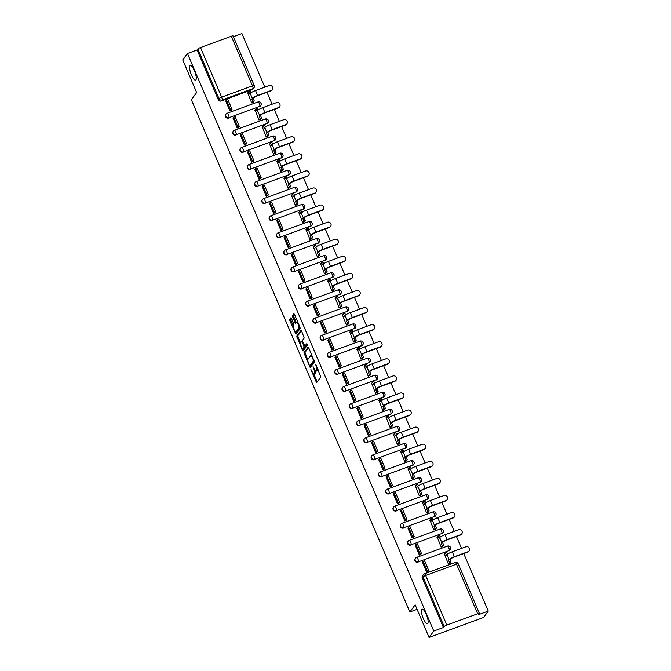 <?xml version="1.0" encoding="UTF-8"?>
<svg xmlns="http://www.w3.org/2000/svg" width="671" height="671" viewBox="0 0 671 671"><rect width="100%" height="100%" fill="white"/><g stroke="black" fill="none" stroke-linecap="round" stroke-linejoin="round"><path stroke-width="1.01" d="M310.916 369.528L316.586 382.722L320.83 376.993L315.731 364.185L316.041 366.106A3.8 1.065 -110.1 0 1 316.762 370.551L316.41 371.029A3.8 1.065 -110.1 0 1 316.251 371.155A3.8 1.065 -110.1 0 1 314.196 368.597L313.08 366.592L313.869 369.042A3.8 1.065 -110.1 0 1 314.59 373.487L314.238 373.965A3.8 1.065 -110.1 0 1 314.078 374.091A3.8 1.065 -110.1 0 1 312.032 371.533L310.916 369.528M195.924 79.874A7.742 2.172 -110.1 0 0 194.716 71.462A7.742 2.172 -110.1 0 0 190.27 65.599A7.742 2.172 -110.1 0 0 189.943 65.859A7.742 2.172 -110.1 0 0 191.143 74.28A7.742 2.172 -110.1 0 0 195.596 80.134A7.742 2.172 -110.1 0 0 195.924 79.874M427.779 623.46A7.742 2.172 -110.1 0 0 426.58 615.047A7.742 2.172 -110.1 0 0 422.134 609.193A7.742 2.172 -110.1 0 0 421.807 609.444A7.742 2.172 -110.1 0 0 423.007 617.865A7.742 2.172 -110.1 0 0 427.452 623.72A7.742 2.172 -110.1 0 0 427.779 623.46M259.492 106.764A2.416 2.281 36.4 0 0 260.507 106.01L260.767 105.657A2.416 2.281 -143.6 0 1 259.752 106.404L228.912 117.71A2.416 2.281 -143.6 0 1 226.035 114.078A2.416 2.281 -143.6 0 1 227.05 113.324A2.416 0.679 69.9 0 1 227.15 113.248A2.416 0.679 69.9 0 1 228.459 114.875A2.416 0.679 69.9 0 1 228.912 117.71L259.752 106.404A2.416 0.679 -110.1 0 0 259.291 103.577A2.416 0.679 69.9 0 0 257.991 101.95A2.416 0.679 69.9 0 0 257.882 102.026M266.781 123.841A2.416 2.281 36.4 0 0 267.788 123.087L268.048 122.734A2.416 2.281 -143.6 0 1 267.041 123.489L236.2 134.787A2.416 2.281 -143.6 0 1 233.323 131.164A2.416 2.281 -143.6 0 1 234.33 130.409A2.416 0.679 69.9 0 1 234.439 130.325A2.416 0.679 69.9 0 1 235.739 131.952A2.416 0.679 69.9 0 1 236.2 134.787L267.041 123.489A2.416 0.679 -110.1 0 0 266.58 120.654A2.416 0.679 69.9 0 0 265.271 119.027A2.416 0.679 69.9 0 0 265.171 119.111M274.062 140.927A2.416 2.281 36.4 0 0 275.076 140.172L275.336 139.82A2.416 2.281 -143.6 0 1 274.33 140.575L243.489 151.872A2.416 2.281 -143.6 0 1 240.612 148.249A2.416 2.281 -143.6 0 1 241.619 147.494A2.416 0.679 69.9 0 1 241.719 147.41A2.416 0.679 69.9 0 1 243.028 149.037A2.416 0.679 69.9 0 1 243.489 151.872L274.33 140.575A2.416 0.679 -110.1 0 0 273.869 137.74A2.416 0.679 69.9 0 0 272.56 136.112A2.416 0.679 69.9 0 0 272.46 136.196M281.35 158.012A2.416 2.281 36.4 0 0 282.365 157.257L282.625 156.905A2.416 2.281 -143.6 0 1 281.61 157.66L250.778 168.958A2.416 2.281 -143.6 0 1 247.893 165.326A2.416 2.281 -143.6 0 1 248.907 164.571A2.416 0.679 69.9 0 1 249.008 164.496A2.416 0.679 69.9 0 1 250.317 166.123A2.416 0.679 69.9 0 1 250.778 168.958L281.61 157.66A2.416 0.679 -110.1 0 0 281.157 154.825A2.416 0.679 69.9 0 0 279.849 153.198A2.416 0.679 69.9 0 0 279.748 153.273M288.639 175.089A2.416 2.281 36.4 0 0 289.646 174.343L289.914 173.982A2.416 2.281 -143.6 0 1 288.899 174.737L258.058 186.035A2.416 2.281 -143.6 0 1 255.181 182.411A2.416 2.281 -143.6 0 1 256.196 181.656A2.416 0.679 69.9 0 1 256.297 181.581A2.416 0.679 69.9 0 1 257.605 183.208A2.416 0.679 69.9 0 1 258.058 186.035L288.899 174.737A2.416 0.679 -110.1 0 0 288.438 171.902A2.416 0.679 69.9 0 0 287.138 170.275A2.416 0.679 69.9 0 0 287.029 170.359M295.928 192.174A2.416 2.281 36.4 0 0 296.934 191.42L297.194 191.067A2.416 2.281 -143.6 0 1 296.188 191.822L265.347 203.12A2.416 2.281 -143.6 0 1 262.47 199.497A2.416 2.281 -143.6 0 1 263.477 198.742A2.416 0.679 69.9 0 1 263.577 198.658A2.416 0.679 69.9 0 1 264.886 200.285A2.416 0.679 69.9 0 1 265.347 203.12L296.188 191.822A2.416 0.679 -110.1 0 0 295.726 188.987A2.416 0.679 69.9 0 0 294.418 187.36A2.416 0.679 69.9 0 0 294.317 187.444M303.208 209.26A2.416 2.281 36.4 0 0 304.223 208.505L304.483 208.153A2.416 2.281 -143.6 0 1 303.477 208.907L272.636 220.205A2.416 2.281 -143.6 0 1 269.75 216.574A2.416 2.281 -143.6 0 1 270.765 215.827A2.416 0.679 69.9 0 1 270.866 215.743A2.416 0.679 69.9 0 1 272.174 217.37A2.416 0.679 69.9 0 1 272.636 220.205L303.477 208.907A2.416 0.679 -110.1 0 0 303.015 206.072A2.416 0.679 69.9 0 0 301.707 204.445A2.416 0.679 69.9 0 0 301.606 204.521M310.497 226.345A2.416 2.281 36.4 0 0 311.512 225.59L311.772 225.238A2.416 2.281 -143.6 0 1 310.757 225.984L279.924 237.291A2.416 2.281 -143.6 0 1 277.039 233.659A2.416 2.281 -143.6 0 1 278.054 232.904A2.416 0.679 69.9 0 1 278.155 232.829A2.416 0.679 69.9 0 1 279.463 234.456A2.416 0.679 69.9 0 1 279.924 237.291L310.757 225.984A2.416 0.679 -110.1 0 0 310.304 223.158A2.416 0.679 69.9 0 0 308.995 221.531A2.416 0.679 69.9 0 0 308.895 221.606M317.786 243.422A2.416 2.281 36.4 0 0 318.792 242.667L319.06 242.315A2.416 2.281 -143.6 0 1 318.046 243.07L287.205 254.368A2.416 2.281 -143.6 0 1 284.328 250.744A2.416 2.281 -143.6 0 1 285.334 249.989A2.416 0.679 69.9 0 1 285.443 249.906A2.416 0.679 69.9 0 1 286.743 251.533A2.416 0.679 69.9 0 1 287.205 254.368L318.046 243.07A2.416 0.679 -110.1 0 0 317.584 240.235A2.416 0.679 69.9 0 0 316.276 238.608A2.416 0.679 69.9 0 0 316.175 238.691M325.074 260.507A2.416 2.281 36.4 0 0 326.081 259.752L326.341 259.4A2.416 2.281 -143.6 0 1 325.334 260.155L294.494 271.453A2.416 2.281 -143.6 0 1 291.617 267.83A2.416 2.281 -143.6 0 1 292.623 267.075A2.416 0.679 69.9 0 1 292.724 266.991A2.416 0.679 69.9 0 1 294.032 268.618A2.416 0.679 69.9 0 1 294.494 271.453L325.334 260.155A2.416 0.679 -110.1 0 0 324.873 257.32A2.416 0.679 69.9 0 0 323.565 255.693A2.416 0.679 69.9 0 0 323.464 255.777M332.355 277.593A2.416 2.281 36.4 0 0 333.37 276.838L333.63 276.486A2.416 2.281 -143.6 0 1 332.615 277.24L301.782 288.538A2.416 2.281 -143.6 0 1 298.897 284.907A2.416 2.281 -143.6 0 1 299.912 284.152A2.416 0.679 69.9 0 1 300.012 284.076A2.416 0.679 69.9 0 1 301.321 285.703A2.416 0.679 69.9 0 1 301.782 288.538L332.615 277.24A2.416 0.679 -110.1 0 0 332.162 274.405A2.416 0.679 69.9 0 0 330.853 272.778A2.416 0.679 69.9 0 0 330.753 272.854M339.643 294.67A2.416 2.281 36.4 0 0 340.658 293.923L340.918 293.562A2.416 2.281 -143.6 0 1 339.903 294.317L309.063 305.615A2.416 2.281 -143.6 0 1 306.186 301.992A2.416 2.281 -143.6 0 1 307.201 301.237A2.416 0.679 69.9 0 1 307.301 301.162A2.416 0.679 69.9 0 1 308.61 302.789A2.416 0.679 69.9 0 1 309.063 305.615L339.903 294.317A2.416 0.679 -110.1 0 0 339.442 291.482A2.416 0.679 69.9 0 0 338.142 289.855A2.416 0.679 69.9 0 0 338.033 289.939M346.932 311.755A2.416 2.281 36.4 0 0 347.939 311L348.207 310.648A2.416 2.281 -143.6 0 1 347.192 311.403L316.351 322.701A2.416 2.281 -143.6 0 1 313.474 319.077A2.416 2.281 -143.6 0 1 314.481 318.322A2.416 0.679 69.9 0 1 314.59 318.239A2.416 0.679 69.9 0 1 315.89 319.866A2.416 0.679 69.9 0 1 316.351 322.701L347.192 311.403A2.416 0.679 -110.1 0 0 346.731 308.568A2.416 0.679 69.9 0 0 345.422 306.941A2.416 0.679 69.9 0 0 345.322 307.024M354.221 328.84A2.416 2.281 36.4 0 0 355.227 328.085L355.487 327.733A2.416 2.281 -143.6 0 1 354.481 328.488L323.64 339.786A2.416 2.281 -143.6 0 1 320.763 336.154A2.416 2.281 -143.6 0 1 321.77 335.408A2.416 0.679 69.9 0 1 321.87 335.324A2.416 0.679 69.9 0 1 323.179 336.951A2.416 0.679 69.9 0 1 323.64 339.786L354.481 328.488A2.416 0.679 -110.1 0 0 354.02 325.653A2.416 0.679 69.9 0 0 352.711 324.026A2.416 0.679 69.9 0 0 352.611 324.11M361.501 345.926A2.416 2.281 36.4 0 0 362.516 345.171L362.776 344.819A2.416 2.281 -143.6 0 1 361.761 345.565L330.929 356.871A2.416 2.281 -143.6 0 1 328.044 353.24A2.416 2.281 -143.6 0 1 329.058 352.485A2.416 0.679 69.9 0 1 329.159 352.409A2.416 0.679 69.9 0 1 330.467 354.036A2.416 0.679 69.9 0 1 330.929 356.871L361.761 345.565A2.416 0.679 -110.1 0 0 361.308 342.738A2.416 0.679 69.9 0 0 360 341.111A2.416 0.679 69.9 0 0 359.899 341.187M368.79 363.003A2.416 2.281 36.4 0 0 369.805 362.248L370.065 361.895A2.416 2.281 -143.6 0 1 369.05 362.65L338.209 373.948A2.416 2.281 -143.6 0 1 335.332 370.325A2.416 2.281 -143.6 0 1 336.347 369.57A2.416 0.679 69.9 0 1 336.448 369.486A2.416 0.679 69.9 0 1 337.756 371.113A2.416 0.679 69.9 0 1 338.209 373.948L369.05 362.65A2.416 0.679 -110.1 0 0 368.589 359.815A2.416 0.679 69.9 0 0 367.289 358.188A2.416 0.679 69.9 0 0 367.18 358.272M376.079 380.088A2.416 2.281 36.4 0 0 377.085 379.333L377.345 378.981A2.416 2.281 -143.6 0 1 376.339 379.736L345.498 391.034A2.416 2.281 -143.6 0 1 342.621 387.41A2.416 2.281 -143.6 0 1 343.627 386.655A2.416 0.679 69.9 0 1 343.737 386.571A2.416 0.679 69.9 0 1 345.037 388.199A2.416 0.679 69.9 0 1 345.498 391.034L376.339 379.736A2.416 0.679 -110.1 0 0 375.877 376.901A2.416 0.679 69.9 0 0 374.569 375.274A2.416 0.679 69.9 0 0 374.468 375.357M383.359 397.173A2.416 2.281 36.4 0 0 384.374 396.418L384.634 396.066A2.416 2.281 -143.6 0 1 383.627 396.821L352.787 408.119A2.416 2.281 -143.6 0 1 349.91 404.487A2.416 2.281 -143.6 0 1 350.916 403.732A2.416 0.679 69.9 0 1 351.017 403.657A2.416 0.679 69.9 0 1 352.325 405.284A2.416 0.679 69.9 0 1 352.787 408.119L383.627 396.821A2.416 0.679 -110.1 0 0 383.166 393.986A2.416 0.679 69.9 0 0 381.858 392.359A2.416 0.679 69.9 0 0 381.757 392.434M390.648 414.259A2.416 2.281 36.4 0 0 391.663 413.504L391.923 413.143A2.416 2.281 -143.6 0 1 390.908 413.898L360.075 425.196A2.416 2.281 -143.6 0 1 357.19 421.573A2.416 2.281 -143.6 0 1 358.205 420.818A2.416 0.679 69.9 0 1 358.306 420.742A2.416 0.679 69.9 0 1 359.614 422.369A2.416 0.679 69.9 0 1 360.075 425.196L390.908 413.898A2.416 0.679 -110.1 0 0 390.455 411.063A2.416 0.679 69.9 0 0 389.146 409.436A2.416 0.679 69.9 0 0 389.046 409.52M397.937 431.336A2.416 2.281 36.4 0 0 398.943 430.581L399.211 430.228A2.416 2.281 -143.6 0 1 398.197 430.983L367.356 442.281A2.416 2.281 -143.6 0 1 364.479 438.658A2.416 2.281 -143.6 0 1 365.494 437.903A2.416 0.679 69.9 0 1 365.594 437.819A2.416 0.679 69.9 0 1 366.903 439.446A2.416 0.679 69.9 0 1 367.356 442.281L398.197 430.983A2.416 0.679 -110.1 0 0 397.735 428.148A2.416 0.679 69.9 0 0 396.435 426.521A2.416 0.679 69.9 0 0 396.326 426.605M405.225 448.421A2.416 2.281 36.4 0 0 406.232 447.666L406.492 447.314A2.416 2.281 -143.6 0 1 405.485 448.069L374.644 459.367A2.416 2.281 -143.6 0 1 371.768 455.743A2.416 2.281 -143.6 0 1 372.774 454.988A2.416 0.679 69.9 0 1 372.875 454.904A2.416 0.679 69.9 0 1 374.183 456.532A2.416 0.679 69.9 0 1 374.644 459.367L405.485 448.069A2.416 0.679 -110.1 0 0 405.024 445.234A2.416 0.679 69.9 0 0 403.716 443.606A2.416 0.679 69.9 0 0 403.615 443.69M412.506 465.506A2.416 2.281 36.4 0 0 413.521 464.751L413.781 464.399A2.416 2.281 -143.6 0 1 412.774 465.146L381.933 476.452A2.416 2.281 -143.6 0 1 379.048 472.82A2.416 2.281 -143.6 0 1 380.063 472.065A2.416 0.679 69.9 0 1 380.163 471.99A2.416 0.679 69.9 0 1 381.472 473.617A2.416 0.679 69.9 0 1 381.933 476.452L412.774 465.146A2.416 0.679 -110.1 0 0 412.313 462.319A2.416 0.679 69.9 0 0 411.004 460.692A2.416 0.679 69.9 0 0 410.904 460.767M419.794 482.583A2.416 2.281 36.4 0 0 420.809 481.837L421.069 481.476A2.416 2.281 -143.6 0 1 420.054 482.231L389.214 493.529A2.416 2.281 -143.6 0 1 386.337 489.905A2.416 2.281 -143.6 0 1 387.352 489.151A2.416 0.679 69.9 0 1 387.452 489.067A2.416 0.679 69.9 0 1 388.761 490.694A2.416 0.679 69.9 0 1 389.214 493.529L420.054 482.231A2.416 0.679 -110.1 0 0 419.601 479.396A2.416 0.679 69.9 0 0 418.293 477.769A2.416 0.679 69.9 0 0 418.192 477.853M427.083 499.669A2.416 2.281 36.4 0 0 428.09 498.914L428.358 498.561A2.416 2.281 -143.6 0 1 427.343 499.316L396.502 510.614A2.416 2.281 -143.6 0 1 393.625 506.991A2.416 2.281 -143.6 0 1 394.632 506.236A2.416 0.679 69.9 0 1 394.741 506.152A2.416 0.679 69.9 0 1 396.041 507.779A2.416 0.679 69.9 0 1 396.502 510.614L427.343 499.316A2.416 0.679 -110.1 0 0 426.882 496.481A2.416 0.679 69.9 0 0 425.573 494.854A2.416 0.679 69.9 0 0 425.473 494.938M434.372 516.754A2.416 2.281 36.4 0 0 435.378 515.999L435.638 515.647A2.416 2.281 -143.6 0 1 434.632 516.402L403.791 527.7A2.416 2.281 -143.6 0 1 400.914 524.068A2.416 2.281 -143.6 0 1 401.921 523.321A2.416 0.679 69.9 0 1 402.021 523.237A2.416 0.679 69.9 0 1 403.33 524.865A2.416 0.679 69.9 0 1 403.791 527.7L434.632 516.402A2.416 0.679 -110.1 0 0 434.171 513.567A2.416 0.679 69.9 0 0 432.862 511.939A2.416 0.679 69.9 0 0 432.761 512.015M441.652 533.839A2.416 2.281 36.4 0 0 442.667 533.084L442.927 532.724A2.416 2.281 -143.6 0 1 441.912 533.479L411.08 544.777A2.416 2.281 -143.6 0 1 408.194 541.153A2.416 2.281 -143.6 0 1 409.209 540.398A2.416 0.679 69.9 0 1 409.31 540.323A2.416 0.679 69.9 0 1 410.618 541.95A2.416 0.679 69.9 0 1 411.08 544.777L441.912 533.479A2.416 0.679 -110.1 0 0 441.459 530.652A2.416 0.679 69.9 0 0 440.151 529.016A2.416 0.679 69.9 0 0 440.05 529.1M448.941 550.916A2.416 2.281 36.4 0 0 449.956 550.161L450.216 549.809A2.416 2.281 -143.6 0 1 449.201 550.564L418.36 561.862A2.416 2.281 -143.6 0 1 415.483 558.238A2.416 2.281 -143.6 0 1 416.498 557.484A2.416 0.679 69.9 0 1 416.599 557.4A2.416 0.679 69.9 0 1 417.907 559.027A2.416 0.679 69.9 0 1 418.36 561.862L449.201 550.564A2.416 0.679 -110.1 0 0 448.74 547.729A2.416 0.679 69.9 0 0 447.44 546.102A2.416 0.679 69.9 0 0 447.331 546.186M291.524 318.591L290.828 317.828L289.654 319.421L289.88 320.813L295.928 334.292L300.18 328.572L299.954 327.18L294.544 314.498L293.898 313.701L292.43 315.664L294.972 322.483L295.609 323.279L296.364 322.29A3.179 0.889 -110.1 0 1 296.498 322.181A3.179 0.889 -110.1 0 1 298.327 324.588A3.179 0.889 -110.1 0 1 298.821 328.035L296.054 331.776A3.179 0.889 -110.1 0 1 295.919 331.885A3.179 0.889 -110.1 0 1 294.099 329.486A3.179 0.889 -110.1 0 1 293.604 326.031L293.839 324.018L291.524 318.591M446.827 625.078L477.66 613.78A2.416 0.419 156.9 0 1 479.413 613.47A2.416 0.419 156.9 0 1 479.371 613.621L478.633 614.619L488.278 611.088L483.548 617.488L429.063 637.45L415.148 604.814L409.847 611.994L191.344 99.719L196.645 92.548L182.722 59.912L187.452 53.512L433.793 631.05L443.43 627.511L444.168 626.521L423.015 576.909A2.416 2.281 -143.6 0 1 424.257 573.923A2.416 0.679 -110.1 0 1 424.357 573.839A2.416 2.416 0 0 0 423.242 574.678L422.512 575.676A2.416 2.281 -143.6 0 0 422.277 577.907L423.015 576.909A2.416 0.419 156.9 0 1 425.666 575.466L446.827 625.078A2.416 0.419 156.9 0 0 444.168 626.521M429.063 637.45L433.793 631.05M303.913 352.854L310.237 367.683L314.439 361.996L308.803 347.93L308.106 347.167L303.913 352.854L305.003 352.451L307.813 359.899M302.42 350.212L296.783 336.137L300.977 330.451L301.673 331.214L304.215 338.033L302.512 340.34L302.738 341.724L304.911 346.127L306.773 343.661L307.377 345.188L303.057 351.008L302.42 350.212L303.51 349.809L302.99 348.601M254.192 85.695A2.416 2.281 -143.6 0 1 253.957 87.926L253.219 88.924A2.416 2.281 -143.6 0 1 252.204 89.679L221.363 100.977L222.101 99.979A2.416 2.281 -143.6 0 1 218.989 98.587L197.828 48.983A2.416 0.419 -23.1 0 1 200.486 47.54L231.327 36.242A2.416 0.419 -23.1 0 1 233.072 35.932L254.234 85.544A2.416 0.419 -23.1 0 0 252.481 85.846L231.327 36.242M488.278 611.088L463.753 553.583M461.539 548.392L456.465 536.498M454.25 531.315L449.176 519.421M446.961 514.229L441.887 502.336M439.673 497.144L434.607 485.25M432.392 480.059L427.318 468.173M425.104 462.982L420.029 451.088M417.815 445.896L412.74 434.003M410.526 428.811L405.46 416.917M403.246 411.726L398.171 399.841M395.957 394.649L390.883 382.755M388.668 377.563L383.602 365.67M381.388 360.478L376.314 348.593M374.099 343.401L369.025 331.508M366.811 326.316L361.736 314.422M359.522 309.23L354.456 297.337M352.241 292.145L347.167 280.26M344.953 275.068L339.878 263.175M337.664 257.983L332.59 246.089M330.375 240.897L325.309 229.012M323.095 223.82L318.02 211.927M315.806 206.735L310.732 194.842M308.517 189.65L303.443 177.756M301.229 172.564L296.163 160.679M293.948 155.487L288.874 143.594M286.66 138.402L281.585 126.509M279.371 121.317L274.305 109.432M272.09 104.24L267.016 92.346M264.802 87.155L241.937 33.55L233.391 36.679M187.452 53.512L197.098 49.981L197.828 48.983M444.512 554.187L448.413 564.152L450.023 563.497M422.504 562.248L426.622 572.137L428.173 571.348M415.215 545.171L419.333 555.06L420.885 554.263M437.232 537.102L441.124 547.075L442.734 546.42M407.926 528.085L412.044 537.974L413.596 537.186M429.943 520.017L433.843 529.989L435.454 529.335M400.646 511L404.756 520.889L406.316 520.1M422.655 502.94L426.555 512.904L428.165 512.25M393.357 493.923L397.475 503.804L399.027 503.015M415.366 485.854L419.266 495.819L420.876 495.164M386.068 476.838L390.186 486.727L391.738 485.93M408.085 468.769L411.977 478.742L413.588 478.087M378.78 459.752L382.898 469.641L384.449 468.853M400.797 451.692L404.697 461.656L406.307 461.002M371.499 442.667L375.609 452.556L377.169 451.768M393.508 434.607L397.408 444.571L399.019 443.917M364.21 425.59L368.329 435.479L369.88 434.682M386.219 417.521L390.119 427.494L391.73 426.84M356.922 408.505L361.04 418.394L362.592 417.605M378.939 400.436L382.831 410.409L384.449 409.755M349.633 391.419L353.751 401.308L355.303 400.52M371.65 383.359L375.55 393.323L377.161 392.669M342.353 374.343L346.471 384.223L348.023 383.435M364.361 366.274L368.262 376.238L369.872 375.584M335.064 357.257L339.182 367.146L340.734 366.349M357.073 349.188L360.973 359.161L362.583 358.507M327.775 340.172L331.893 350.061L333.445 349.272M349.792 332.111L353.684 342.076L355.303 341.422M320.495 323.087L324.605 332.975L326.156 332.187M342.504 315.026L346.404 324.99L348.014 324.336M313.206 306.01L317.324 315.898L318.876 315.102M335.215 297.941L339.115 307.905L340.725 307.259M305.917 288.924L310.036 298.813L311.587 298.025M327.934 280.855L331.826 290.828L333.437 290.174M298.629 271.839L302.747 281.728L304.298 280.939M320.646 263.778L324.546 273.743L326.156 273.089M291.348 254.762L295.458 264.642L297.018 263.854M313.357 246.693L317.257 256.657L318.868 256.003M284.059 237.677L288.178 247.565L289.729 246.769M306.068 229.608L309.968 239.581L311.579 238.926M276.771 220.591L280.889 230.48L282.441 229.692M298.788 212.531L302.68 222.495L304.29 221.841M269.482 203.506L273.6 213.395L275.152 212.606M291.499 195.446L295.399 205.41L297.01 204.756M262.202 186.429L266.312 196.318L267.872 195.521M284.21 178.36L288.111 188.325L289.721 187.679M254.913 169.344L259.031 179.232L260.583 178.444M276.922 161.275L280.822 171.248L282.432 170.593M247.624 152.258L251.742 162.147L253.294 161.359M269.641 144.198L273.533 154.162L275.152 153.508M240.344 135.181L244.454 145.062L246.005 144.273M262.353 127.113L266.253 137.077L267.863 136.423M233.055 118.096L237.173 127.985L238.725 127.188M255.064 110.027L258.964 120L260.574 119.346M225.766 101.011L229.885 110.9L231.436 110.111M247.775 92.95L251.675 102.915L253.286 102.26M409.847 611.994L417.077 609.343M261.002 103.418A2.416 2.281 -143.6 0 1 260.767 105.657A2.416 2.416 0 0 0 257.991 101.95L227.15 113.248A2.416 2.416 0 0 0 226.035 114.078L225.775 114.431A2.416 2.281 36.4 0 0 228.652 118.062M268.283 120.503A2.416 2.281 -143.6 0 1 268.048 122.734A2.416 2.416 0 0 0 265.271 119.027L234.439 130.325A2.416 2.416 0 0 0 233.323 131.164L233.063 131.516A2.416 2.281 36.4 0 0 235.94 135.139M275.571 137.589A2.416 2.281 -143.6 0 1 275.336 139.82A2.416 2.416 0 0 0 272.56 136.112L241.719 147.41A2.416 2.416 0 0 0 240.612 148.249L240.344 148.601A2.416 2.281 36.4 0 0 243.229 152.225M282.86 154.666A2.416 2.281 -143.6 0 1 282.625 156.905A2.416 2.416 0 0 0 279.849 153.198L249.008 164.496A2.416 2.416 0 0 0 247.893 165.326L247.633 165.687A2.416 2.281 36.4 0 0 250.509 169.31M290.149 171.751A2.416 2.281 -143.6 0 1 289.914 173.982A2.416 2.416 0 0 0 287.138 170.275L256.297 181.581A2.416 2.416 0 0 0 255.181 182.411L254.921 182.764A2.416 2.281 36.4 0 0 257.798 186.395M297.429 188.836A2.416 2.281 -143.6 0 1 297.194 191.067A2.416 2.416 0 0 0 294.418 187.36L263.577 198.658A2.416 2.416 0 0 0 262.47 199.497L262.21 199.849A2.416 2.281 36.4 0 0 265.087 203.472M304.718 205.913A2.416 2.281 -143.6 0 1 304.483 208.153A2.416 2.416 0 0 0 301.707 204.445L270.866 215.743A2.416 2.416 0 0 0 269.75 216.574L269.49 216.934A2.416 2.281 36.4 0 0 272.376 220.558M312.007 222.998A2.416 2.281 -143.6 0 1 311.772 225.238A2.416 2.416 0 0 0 308.995 221.531L278.155 232.829A2.416 2.416 0 0 0 277.039 233.659L276.779 234.011A2.416 2.281 36.4 0 0 279.656 237.643M319.287 240.084A2.416 2.281 -143.6 0 1 319.06 242.315A2.416 2.416 0 0 0 316.276 238.608L285.443 249.906A2.416 2.416 0 0 0 284.328 250.744L284.068 251.097A2.416 2.281 36.4 0 0 286.945 254.72M326.576 257.169A2.416 2.281 -143.6 0 1 326.341 259.4A2.416 2.416 0 0 0 323.565 255.693L292.724 266.991A2.416 2.416 0 0 0 291.617 267.83L291.348 268.182A2.416 2.281 36.4 0 0 294.233 271.805M333.864 274.246A2.416 2.281 -143.6 0 1 333.63 276.486A2.416 2.416 0 0 0 330.853 272.778L300.012 284.076A2.416 2.416 0 0 0 298.897 284.907L298.637 285.267A2.416 2.281 36.4 0 0 301.522 288.891M341.153 291.331A2.416 2.281 -143.6 0 1 340.918 293.562A2.416 2.416 0 0 0 338.142 289.855L307.301 301.162A2.416 2.416 0 0 0 306.186 301.992L305.926 302.344A2.416 2.281 36.4 0 0 308.803 305.976M348.434 308.417A2.416 2.281 -143.6 0 1 348.207 310.648A2.416 2.416 0 0 0 345.422 306.941L314.59 318.239A2.416 2.416 0 0 0 313.474 319.077L313.214 319.43A2.416 2.281 36.4 0 0 316.091 323.053M355.722 325.494A2.416 2.281 -143.6 0 1 355.487 327.733A2.416 2.416 0 0 0 352.711 324.026L321.87 335.324A2.416 2.416 0 0 0 320.763 336.154L320.495 336.515A2.416 2.281 36.4 0 0 323.38 340.138M363.011 342.579A2.416 2.281 -143.6 0 1 362.776 344.819A2.416 2.416 0 0 0 360 341.111L329.159 352.409A2.416 2.416 0 0 0 328.044 353.24L327.784 353.592A2.416 2.281 36.4 0 0 330.66 357.224M370.3 359.664A2.416 2.281 -143.6 0 1 370.065 361.895A2.416 2.416 0 0 0 367.289 358.188L336.448 369.486A2.416 2.416 0 0 0 335.332 370.325L335.072 370.677A2.416 2.281 36.4 0 0 337.949 374.301M377.58 376.75A2.416 2.281 -143.6 0 1 377.345 378.981A2.416 2.416 0 0 0 374.569 375.274L343.737 386.571A2.416 2.416 0 0 0 342.621 387.41L342.361 387.763A2.416 2.281 36.4 0 0 345.238 391.386M384.869 393.827A2.416 2.281 -143.6 0 1 384.634 396.066A2.416 2.416 0 0 0 381.858 392.359L351.017 403.657A2.416 2.416 0 0 0 349.91 404.487L349.641 404.848A2.416 2.281 36.4 0 0 352.527 408.471M392.158 410.912A2.416 2.281 -143.6 0 1 391.923 413.143A2.416 2.416 0 0 0 389.146 409.436L358.306 420.742A2.416 2.416 0 0 0 357.19 421.573L356.93 421.925A2.416 2.281 36.4 0 0 359.807 425.557M399.446 427.997A2.416 2.281 -143.6 0 1 399.211 430.228A2.416 2.416 0 0 0 396.435 426.521L365.594 437.819A2.416 2.416 0 0 0 364.479 438.658L364.219 439.01A2.416 2.281 36.4 0 0 367.096 442.634M406.727 445.074A2.416 2.281 -143.6 0 1 406.492 447.314A2.416 2.416 0 0 0 403.716 443.606L372.875 454.904A2.416 2.416 0 0 0 371.768 455.743L371.508 456.095A2.416 2.281 36.4 0 0 374.384 459.719M414.015 462.16A2.416 2.281 -143.6 0 1 413.781 464.399A2.416 2.416 0 0 0 411.004 460.692L380.163 471.99A2.416 2.416 0 0 0 379.048 472.82L378.788 473.172A2.416 2.281 36.4 0 0 381.673 476.804M421.304 479.245A2.416 2.281 -143.6 0 1 421.069 481.476A2.416 2.416 0 0 0 418.293 477.769L387.452 489.067A2.416 2.416 0 0 0 386.337 489.905L386.077 490.258A2.416 2.281 36.4 0 0 388.954 493.881M428.584 496.33A2.416 2.281 -143.6 0 1 428.358 498.561A2.416 2.416 0 0 0 425.573 494.854L394.741 506.152A2.416 2.416 0 0 0 393.625 506.991L393.365 507.343A2.416 2.281 36.4 0 0 396.242 510.967M435.873 513.407A2.416 2.281 -143.6 0 1 435.638 515.647A2.416 2.416 0 0 0 432.862 511.939L402.021 523.237A2.416 2.416 0 0 0 400.914 524.068L400.646 524.428A2.416 2.281 36.4 0 0 403.531 528.052M443.162 530.493A2.416 2.281 -143.6 0 1 442.927 532.724A2.416 2.416 0 0 0 440.151 529.016L409.31 540.323A2.416 2.416 0 0 0 408.194 541.153L407.934 541.505A2.416 2.281 36.4 0 0 410.82 545.137M450.451 547.578A2.416 2.281 -143.6 0 1 450.216 549.809A2.416 2.416 0 0 0 447.44 546.102L416.599 557.4A2.416 2.416 0 0 0 415.483 558.238L415.223 558.591A2.416 2.281 36.4 0 0 418.1 562.214M197.098 49.981L218.251 99.585A2.416 2.281 36.4 0 0 221.363 100.977M443.43 627.511L422.277 577.907M314.078 374.091L315.169 373.688A3.8 1.065 -110.1 0 0 315.328 373.562L314.238 373.965M315.705 370.979A3.8 1.065 -110.1 0 1 315.68 373.093L315.328 373.562M316.251 371.155L317.341 370.753A3.8 1.065 -110.1 0 0 317.5 370.627L316.41 371.029M318.02 369.545A3.8 1.065 -110.1 0 1 317.853 370.157L317.5 370.627M313.869 374.091L317.215 381.891M308.618 347.553L305.003 352.451M310.279 365.687L310.824 366.894M309.373 365.301L309.851 365.829L313.533 360.839L312.711 358.314A3.8 1.065 -110.1 0 0 310.665 355.756A3.8 1.065 -110.1 0 0 310.505 355.882L307.981 359.295A3.8 1.065 -110.1 0 0 308.702 363.741L309.373 365.301M310.866 365.46L309.851 365.829M314.313 360.872L310.941 365.435L309.817 365.863M311.965 355.353A3.8 1.065 -110.1 0 0 311.755 355.353L310.665 355.756M300.625 343.049L298.1 337.127L297.01 337.53M301.489 330.845L297.874 335.735L298.1 337.127M305.934 345.733L307.184 344.148M300.742 342.73A3.179 0.889 -110.1 0 0 301.237 346.177A3.179 0.889 -110.1 0 0 303.066 348.584A3.179 0.889 -110.1 0 0 303.2 348.475L304.173 347.159L302.411 342.168L301.765 341.371L300.742 342.73M303.98 348.19A3.179 0.889 -110.1 0 0 304.156 348.182A3.179 0.889 -110.1 0 0 304.282 348.081L303.2 348.475M305.246 346.001L304.282 348.081M296.842 331.491A3.179 0.889 -110.1 0 0 297.01 331.482A3.179 0.889 -110.1 0 0 297.144 331.382L296.054 331.776M300.021 327.356A3.179 0.889 -110.1 0 1 299.903 327.641L297.144 331.382M297.639 321.77A3.179 0.889 -110.1 0 0 297.589 321.778L296.498 322.181M294.359 314.129L293.521 315.269L293.739 316.653L296.238 322.457M295.869 331.902L296.565 333.47M291.34 318.213L290.744 319.027L290.971 320.411L293.487 326.324M469.079 550.899L468.769 551.319A2.718 2.567 -143.6 0 1 467.628 552.166L467.939 551.747A2.718 2.567 36.4 0 0 468.954 547.737A2.718 2.567 36.4 0 0 465.842 546.815L452.271 551.788A4.84 0.847 156.9 0 0 446.961 554.674L446.45 555.362L445.427 552.954L444.294 554.489M445.427 552.954L446.844 552.434L447.565 554.129M467.939 551.747L454.376 556.712A4.84 0.847 156.9 0 0 449.067 559.597L448.555 560.293L450.484 559.077A3.263 0.57 -23.1 0 1 454.066 557.131L467.628 552.166M449.973 559.773L450.996 562.181L449.578 562.701L448.547 564.11M449.956 563.59L450.996 562.181M427.947 571.65L428.744 570.568L424.592 560.822L423.175 561.342L427.335 571.088L426.597 572.086M423.175 561.342L422.436 562.34M428.744 570.568L427.335 571.088M448.555 560.293L449.578 562.701M461.791 533.814L461.48 534.233A2.718 2.567 -143.6 0 1 460.348 535.081L460.65 534.661A2.718 2.567 36.4 0 0 461.673 530.66A2.718 2.567 36.4 0 0 458.553 529.738L444.982 534.703A4.84 0.847 156.9 0 0 439.673 537.588L439.161 538.276L438.138 535.869L437.006 537.404M438.138 535.869L439.555 535.349L440.277 537.043M460.65 534.661L447.087 539.635A4.84 0.847 156.9 0 0 441.778 542.52L441.266 543.208L443.195 542A3.263 0.57 -23.1 0 1 446.777 540.054L460.348 535.081M442.684 542.688L443.707 545.095L442.298 545.615L441.258 547.024M442.675 546.504L443.707 545.095M420.658 554.565L421.463 553.483L417.303 543.736L415.886 544.256L420.046 554.003L419.308 555.001M415.886 544.256L415.148 545.255M421.463 553.483L420.046 554.003M441.266 543.208L442.298 545.615M454.502 516.729L454.2 517.148A2.718 2.567 -143.6 0 1 453.059 517.995L453.37 517.576A2.718 2.567 36.4 0 0 454.384 513.575A2.718 2.567 36.4 0 0 451.264 512.652L437.702 517.618A4.84 0.847 156.9 0 0 432.392 520.503L431.881 521.199L430.849 518.792L429.717 520.327M430.849 518.792L432.267 518.272L432.988 519.958M453.37 517.576L439.799 522.55A4.84 0.847 156.9 0 0 434.489 525.435L433.978 526.123L435.907 524.915A3.263 0.57 -23.1 0 1 439.488 522.969L453.059 517.995M435.395 525.603L436.427 528.018L435.009 528.538L433.969 529.939M435.387 529.419L436.427 528.018M413.378 537.488L414.175 536.406L410.015 526.66L408.605 527.171L412.757 536.917L412.019 537.916M408.605 527.171L407.867 528.169M414.175 536.406L412.757 536.917M433.978 526.123L435.009 528.538M447.222 499.652L446.911 500.063A2.718 2.567 -143.6 0 1 445.77 500.91L446.081 500.499A2.718 2.567 36.4 0 0 447.096 496.49A2.718 2.567 36.4 0 0 443.976 495.567L430.413 500.541A4.84 0.847 156.9 0 0 425.104 503.426L424.592 504.114L423.569 501.707L422.428 503.242M423.569 501.707L424.978 501.187L425.699 502.881M446.081 500.499L432.51 505.464A4.84 0.847 156.9 0 0 427.201 508.35L426.697 509.046L428.115 508.526L428.618 507.83A3.263 0.57 -23.1 0 1 432.208 505.884L445.77 500.91M428.115 508.526L429.138 510.933L427.721 511.453L426.681 512.854M428.098 512.342L429.138 510.933M406.089 520.402L406.886 519.32L402.734 509.574L401.317 510.094L405.469 519.84L404.739 520.839M401.317 510.094L400.579 511.092M406.886 519.32L405.469 519.84M426.697 509.046L427.721 511.453M439.933 482.566L439.622 482.986A2.718 2.567 -143.6 0 1 438.482 483.833L438.792 483.414A2.718 2.567 36.4 0 0 439.815 479.404A2.718 2.567 36.4 0 0 436.695 478.482L423.124 483.455A4.84 0.847 156.9 0 0 417.815 486.341L417.303 487.029L416.28 484.621L415.148 486.156M416.28 484.621L417.697 484.101L418.419 485.796M438.792 483.414L425.229 488.387A4.84 0.847 156.9 0 0 419.92 491.264L419.409 491.96L421.338 490.753A3.263 0.57 -23.1 0 1 424.919 488.798L438.482 483.833M420.826 491.44L421.849 493.848L420.432 494.368L419.4 495.777M420.818 495.257L421.849 493.848M398.8 503.317L399.606 502.235L395.445 492.489L394.028 493.009L398.188 502.755L397.45 503.753M394.028 493.009L393.29 494.007M399.606 502.235L398.188 502.755M419.409 491.96L420.432 494.368M432.644 465.481L432.334 465.9A2.718 2.567 -143.6 0 1 431.201 466.748L431.503 466.328A2.718 2.567 36.4 0 0 432.527 462.327A2.718 2.567 36.4 0 0 429.406 461.405L415.835 466.37A4.84 0.847 156.9 0 0 410.526 469.255L410.023 469.952L408.991 467.536L407.859 469.071M408.991 467.536L410.409 467.024L411.13 468.71M431.503 466.328L417.941 471.302A4.84 0.847 156.9 0 0 412.631 474.187L412.12 474.875L413.537 474.355L414.049 473.667A3.263 0.57 -23.1 0 1 417.63 471.721L431.201 466.748M413.537 474.355L414.569 476.762L413.151 477.282L412.111 478.691M413.529 478.171L414.569 476.762M391.512 486.24L392.317 485.15L388.157 475.403L386.739 475.924L390.899 485.67L390.161 486.668M386.739 475.924L386.01 476.922M392.317 485.15L390.899 485.67M412.12 474.875L413.151 477.282M425.355 448.396L425.053 448.815A2.718 2.567 -143.6 0 1 423.913 449.662L424.223 449.243A2.718 2.567 36.4 0 0 425.238 445.242A2.718 2.567 36.4 0 0 422.118 444.319L408.555 449.293A4.84 0.847 156.9 0 0 403.246 452.17L402.734 452.866L401.703 450.459L400.57 451.994M401.703 450.459L403.12 449.939L403.841 451.625M424.223 449.243L410.652 454.217A4.84 0.847 156.9 0 0 405.343 457.102L404.831 457.79L406.249 457.278L406.76 456.582A3.263 0.57 -23.1 0 1 410.342 454.636L423.913 449.662M406.249 457.278L407.28 459.685L405.863 460.205L404.823 461.606M406.24 461.086L407.28 459.685M384.231 469.155L385.028 468.073L380.868 458.327L379.459 458.847L383.611 468.593L382.873 469.583M379.459 458.847L378.721 459.836M385.028 468.073L383.611 468.593M404.831 457.79L405.863 460.205M418.075 431.319L417.765 431.738A2.718 2.567 -143.6 0 1 416.624 432.585L416.934 432.166A2.718 2.567 36.4 0 0 417.949 428.157A2.718 2.567 36.4 0 0 414.829 427.234L401.266 432.208A4.84 0.847 156.9 0 0 395.957 435.093L395.445 435.781L394.422 433.374L393.281 434.909M394.422 433.374L395.831 432.854L396.553 434.548M416.934 432.166L403.372 437.131A4.84 0.847 156.9 0 0 398.062 440.017L397.551 440.713L398.968 440.193L399.471 439.497A3.263 0.57 -23.1 0 1 403.061 437.551L416.624 432.585M398.968 440.193L399.991 442.6L398.574 443.12L397.534 444.529M398.951 444.009L399.991 442.6M376.943 452.069L377.739 450.987L373.588 441.241L372.17 441.761L376.322 451.508L375.592 452.506M372.17 441.761L371.432 442.759M377.739 450.987L376.322 451.508M397.551 440.713L398.574 443.12M410.786 414.233L410.476 414.653A2.718 2.567 -143.6 0 1 409.335 415.5L409.645 415.081A2.718 2.567 36.4 0 0 410.669 411.08A2.718 2.567 36.4 0 0 407.549 410.157L393.978 415.123A4.84 0.847 156.9 0 0 388.668 418.008L388.157 418.696L387.133 416.288L386.001 417.823M387.133 416.288L388.551 415.768L389.272 417.463M409.645 415.081L396.083 420.054A4.84 0.847 156.9 0 0 390.774 422.94L390.262 423.627L392.191 422.42A3.263 0.57 -23.1 0 1 395.773 420.474L409.335 415.5M391.679 423.107L392.703 425.515L391.285 426.035L390.254 427.444M391.671 426.924L392.703 425.515M369.654 434.984L370.459 433.902L366.299 424.156L364.881 424.676L369.042 434.422L368.304 435.42M364.881 424.676L364.143 425.674M370.459 433.902L369.042 434.422M390.262 423.627L391.285 426.035M403.497 397.148L403.187 397.567A2.718 2.567 -143.6 0 1 402.055 398.415L402.365 397.995A2.718 2.567 36.4 0 0 403.38 393.994A2.718 2.567 36.4 0 0 400.26 393.072L386.689 398.037A4.84 0.847 156.9 0 0 381.38 400.923L380.876 401.619L379.845 399.211L378.712 400.746M379.845 399.211L381.262 398.691L381.984 400.377M402.365 397.995L388.794 402.969A4.84 0.847 156.9 0 0 383.485 405.854L382.973 406.542L384.902 405.334A3.263 0.57 -23.1 0 1 388.484 403.388L402.055 398.415M384.391 406.022L385.422 408.438L384.005 408.949L382.965 410.358M384.382 409.838L385.422 408.438M362.365 417.907L363.17 416.825L359.01 407.079L357.593 407.591L361.753 417.337L361.015 418.335M357.593 407.591L356.863 408.589M363.17 416.825L361.753 417.337M382.973 406.542L384.005 408.949M396.209 380.071L395.907 380.482A2.718 2.567 -143.6 0 1 394.766 381.329L395.076 380.918A2.718 2.567 36.4 0 0 396.091 376.909A2.718 2.567 36.4 0 0 392.971 375.986L379.409 380.96A4.84 0.847 156.9 0 0 374.099 383.846L373.588 384.533L372.556 382.126L371.424 383.661M372.556 382.126L373.973 381.606L374.695 383.3M395.076 380.918L381.505 385.884A4.84 0.847 156.9 0 0 376.196 388.769L375.685 389.465L377.102 388.945L377.614 388.249A3.263 0.57 -23.1 0 1 381.203 386.303L394.766 381.329M377.102 388.945L378.134 391.352L376.716 391.872L375.676 393.273M377.094 392.753L378.134 391.352M355.085 400.822L355.882 399.74L351.73 389.994L350.312 390.514L354.464 400.26L353.726 401.258M350.312 390.514L349.574 391.512M355.882 399.74L354.464 400.26M375.685 389.465L376.716 391.872M388.928 362.986L388.618 363.405A2.718 2.567 -143.6 0 1 387.477 364.252L387.788 363.833A2.718 2.567 36.4 0 0 388.803 359.824A2.718 2.567 36.4 0 0 385.691 358.901L372.12 363.875A4.84 0.847 156.9 0 0 366.811 366.76L366.299 367.448L365.276 365.041L364.135 366.576M365.276 365.041L366.693 364.521L367.414 366.215M387.788 363.833L374.225 368.807A4.84 0.847 156.9 0 0 368.916 371.684L368.404 372.38L370.333 371.164A3.263 0.57 -23.1 0 1 373.915 369.218L387.477 364.252M369.822 371.86L370.845 374.267L369.427 374.787L368.396 376.196M369.805 375.676L370.845 374.267M347.796 383.737L348.593 382.655L344.441 372.908L343.024 373.428L347.184 383.175L346.446 384.173M343.024 373.428L342.285 374.426M348.593 382.655L347.184 383.175M368.404 372.38L369.427 374.787M381.64 345.9L381.329 346.32A2.718 2.567 -143.6 0 1 380.197 347.167L380.499 346.748A2.718 2.567 36.4 0 0 381.522 342.747A2.718 2.567 36.4 0 0 378.402 341.824L364.831 346.79A4.84 0.847 156.9 0 0 359.522 349.675L359.01 350.371L357.987 347.955L356.855 349.49M357.987 347.955L359.404 347.435L360.126 349.13M380.499 346.748L366.936 351.721A4.84 0.847 156.9 0 0 361.627 354.607L361.115 355.295L363.045 354.087A3.263 0.57 -23.1 0 1 366.626 352.141L380.197 347.167M362.533 354.774L363.556 357.182L362.147 357.702L361.107 359.111M362.525 358.591L363.556 357.182M340.507 366.66L341.313 365.569L337.152 355.823L335.735 356.343L339.895 366.089L339.157 367.087M335.735 356.343L334.997 357.341M341.313 365.569L339.895 366.089M361.115 355.295L362.147 357.702M374.351 328.815L374.041 329.235A2.718 2.567 -143.6 0 1 372.908 330.082L373.219 329.662A2.718 2.567 36.4 0 0 374.233 325.661A2.718 2.567 36.4 0 0 371.113 324.739L357.551 329.713A4.84 0.847 156.9 0 0 352.241 332.59L351.73 333.286L350.698 330.878L349.566 332.413M350.698 330.878L352.116 330.358L352.837 332.044M373.219 329.662L359.648 334.636A4.84 0.847 156.9 0 0 354.338 337.521L353.827 338.209L355.244 337.698L355.756 337.001A3.263 0.57 -23.1 0 1 359.337 335.055L372.908 330.082M355.244 337.698L356.276 340.105L354.858 340.625L353.818 342.025M355.236 341.505L356.276 340.105M333.227 349.574L334.024 348.492L329.864 338.746L328.446 339.266L332.606 349.012L331.868 350.002M328.446 339.266L327.716 340.256M334.024 348.492L332.606 349.012M353.827 338.209L354.858 340.625M367.071 311.738L366.76 312.158A2.718 2.567 -143.6 0 1 365.62 313.005L365.93 312.585A2.718 2.567 36.4 0 0 366.945 308.576A2.718 2.567 36.4 0 0 363.825 307.654L350.262 312.627A4.84 0.847 156.9 0 0 344.953 315.513L344.441 316.2L343.409 313.793L342.277 315.328M343.409 313.793L344.827 313.273L345.548 314.967M365.93 312.585L352.359 317.551A4.84 0.847 156.9 0 0 347.05 320.436L346.546 321.132L348.467 319.916A3.263 0.57 -23.1 0 1 352.057 317.97L365.62 313.005M347.955 320.612L348.987 323.019L347.57 323.539L346.53 324.949M347.947 324.428L348.987 323.019M325.938 332.489L326.735 331.407L322.583 321.661L321.166 322.181L325.318 331.927L324.588 332.925M321.166 322.181L320.428 323.179M326.735 331.407L325.318 331.927M346.546 321.132L347.57 323.539M359.782 294.653L359.471 295.072A2.718 2.567 -143.6 0 1 358.331 295.919L358.641 295.5A2.718 2.567 36.4 0 0 359.656 291.499A2.718 2.567 36.4 0 0 356.544 290.577L342.973 295.542A4.84 0.847 156.9 0 0 337.664 298.427L337.152 299.115L336.129 296.708L334.997 298.243M336.129 296.708L337.547 296.188L338.268 297.882M358.641 295.5L345.079 300.474A4.84 0.847 156.9 0 0 339.769 303.359L339.258 304.047L341.187 302.839A3.263 0.57 -23.1 0 1 344.768 300.893L358.331 295.919M340.675 303.527L341.698 305.934L340.281 306.454L339.249 307.863M340.658 307.343L341.698 305.934M318.65 315.404L319.446 314.322L315.295 304.575L313.877 305.095L318.037 314.842L317.299 315.84M313.877 305.095L313.139 306.093M319.446 314.322L318.037 314.842M339.258 304.047L340.281 306.454M352.493 277.568L352.183 277.987A2.718 2.567 -143.6 0 1 351.05 278.834L351.352 278.415A2.718 2.567 36.4 0 0 352.376 274.414A2.718 2.567 36.4 0 0 349.255 273.491L335.685 278.457A4.84 0.847 156.9 0 0 330.375 281.342L329.864 282.038L328.84 279.631L327.708 281.166M328.84 279.631L330.258 279.111L330.979 280.797M351.352 278.415L337.79 283.388A4.84 0.847 156.9 0 0 332.481 286.274L331.969 286.962L333.898 285.754A3.263 0.57 -23.1 0 1 337.479 283.808L351.05 278.834M333.386 286.442L334.41 288.857L333.001 289.369L331.96 290.778M333.378 290.258L334.41 288.857M311.361 298.327L312.166 297.245L308.006 287.498L306.588 288.01L310.748 297.756L310.01 298.754M306.588 288.01L305.85 289.008M312.166 297.245L310.748 297.756M331.969 286.962L333.001 289.369M345.204 260.491L344.902 260.902A2.718 2.567 -143.6 0 1 343.762 261.749L344.072 261.338A2.718 2.567 36.4 0 0 345.087 257.329A2.718 2.567 36.4 0 0 341.967 256.406L328.404 261.38A4.84 0.847 156.9 0 0 323.095 264.265L322.583 264.953L321.552 262.546L320.419 264.08M321.552 262.546L322.969 262.025L323.69 263.72M344.072 261.338L330.501 266.303A4.84 0.847 156.9 0 0 325.192 269.188L324.68 269.885L326.609 268.668A3.263 0.57 -23.1 0 1 330.191 266.723L343.762 261.749M326.098 269.365L327.129 271.772L325.712 272.292L324.672 273.693M326.089 273.172L327.129 271.772M304.08 281.241L304.877 280.159L300.717 270.413L299.308 270.933L303.46 280.679L302.722 281.677M299.308 270.933L298.57 271.931M304.877 280.159L303.46 280.679M324.68 269.885L325.712 272.292M337.924 243.405L337.614 243.825A2.718 2.567 -143.6 0 1 336.473 244.672L336.783 244.252A2.718 2.567 36.4 0 0 337.798 240.243A2.718 2.567 36.4 0 0 334.678 239.321L321.115 244.294A4.84 0.847 156.9 0 0 315.806 247.18L315.295 247.867L314.271 245.46L313.131 246.995M314.271 245.46L315.68 244.94L316.402 246.634M336.783 244.252L323.212 249.226A4.84 0.847 156.9 0 0 317.903 252.103L317.4 252.799L319.321 251.583A3.263 0.57 -23.1 0 1 322.91 249.637L336.473 244.672M318.817 252.279L319.841 254.686L318.423 255.206L317.383 256.616M318.8 256.096L319.841 254.686M296.792 264.156L297.589 263.074L293.437 253.328L292.019 253.848L296.171 263.594L295.441 264.592M292.019 253.848L291.281 254.846M297.589 263.074L296.171 263.594M317.4 252.799L318.423 255.206M330.635 226.32L330.325 226.739A2.718 2.567 -143.6 0 1 329.184 227.586L329.495 227.167A2.718 2.567 36.4 0 0 330.518 223.166A2.718 2.567 36.4 0 0 327.398 222.244L313.827 227.209A4.84 0.847 156.9 0 0 308.517 230.094L308.006 230.79L306.983 228.375L305.85 229.91M306.983 228.375L308.4 227.855L309.121 229.549M329.495 227.167L315.932 232.141A4.84 0.847 156.9 0 0 310.623 235.026L310.111 235.714L311.529 235.194L312.04 234.506A3.263 0.57 -23.1 0 1 315.622 232.56L329.184 227.586M311.529 235.194L312.552 237.601L311.134 238.121L310.103 239.53M311.52 239.01L312.552 237.601M289.503 247.079L290.308 245.989L286.148 236.242L284.73 236.762L288.891 246.509L288.153 247.507M284.73 236.762L283.992 237.76M290.308 245.989L288.891 246.509M310.111 235.714L311.134 238.121M323.347 209.235L323.036 209.654A2.718 2.567 -143.6 0 1 321.904 210.501L322.214 210.082A2.718 2.567 36.4 0 0 323.229 206.081A2.718 2.567 36.4 0 0 320.109 205.158L306.538 210.132A4.84 0.847 156.9 0 0 301.229 213.009L300.725 213.705L299.694 211.298L298.561 212.833M299.694 211.298L301.111 210.778L301.833 212.464M322.214 210.082L308.643 215.055A4.84 0.847 156.9 0 0 303.334 217.941L302.822 218.629L304.24 218.117L304.751 217.421A3.263 0.57 -23.1 0 1 308.333 215.475L321.904 210.501M304.24 218.117L305.271 220.524L303.854 221.044L302.814 222.445M304.231 221.925L305.271 220.524M282.214 229.994L283.019 228.912L278.859 219.165L277.442 219.685L281.602 229.432L280.864 230.421M277.442 219.685L276.712 220.675M283.019 228.912L281.602 229.432M302.822 218.629L303.854 221.044M316.058 192.158L315.756 192.577A2.718 2.567 -143.6 0 1 314.615 193.424L314.925 193.005A2.718 2.567 36.4 0 0 315.94 188.996A2.718 2.567 36.4 0 0 312.82 188.073L299.258 193.047A4.84 0.847 156.9 0 0 293.948 195.932L293.437 196.62L292.405 194.213L291.273 195.747M292.405 194.213L293.823 193.693L294.544 195.387M314.925 193.005L301.354 197.97A4.84 0.847 156.9 0 0 296.045 200.855L295.534 201.552L297.463 200.335A3.263 0.57 -23.1 0 1 301.044 198.39L314.615 193.424M296.951 201.032L297.983 203.439L296.565 203.959L295.525 205.368M296.943 204.848L297.983 203.439M274.934 212.908L275.731 211.826L271.57 202.08L270.161 202.6L274.313 212.346L273.575 213.344M270.161 202.6L269.423 203.598M275.731 211.826L274.313 212.346M295.534 201.552L296.565 203.959M308.777 175.072L308.467 175.492A2.718 2.567 -143.6 0 1 307.326 176.339L307.637 175.919A2.718 2.567 36.4 0 0 308.652 171.919A2.718 2.567 36.4 0 0 305.531 170.996L291.969 175.961A4.84 0.847 156.9 0 0 286.66 178.847L286.148 179.534L285.125 177.127L283.984 178.662M285.125 177.127L286.534 176.607L287.255 178.301M307.637 175.919L294.074 180.893A4.84 0.847 156.9 0 0 288.765 183.77L288.253 184.466L290.174 183.258A3.263 0.57 -23.1 0 1 293.764 181.313L307.326 176.339M289.671 183.946L290.694 186.353L289.276 186.874L288.236 188.283M289.654 187.763L290.694 186.353M267.645 195.823L268.442 194.741L264.29 184.995L262.873 185.515L267.024 195.261L266.295 196.259M262.873 185.515L262.135 186.513M268.442 194.741L267.024 195.261M288.253 184.466L289.276 186.874M301.489 157.987L301.178 158.406A2.718 2.567 -143.6 0 1 300.038 159.253L300.348 158.834A2.718 2.567 36.4 0 0 301.371 154.833A2.718 2.567 36.4 0 0 298.251 153.911L284.68 158.876A4.84 0.847 156.9 0 0 279.371 161.761L278.859 162.457L277.836 160.042L276.704 161.585M277.836 160.042L279.253 159.53L279.975 161.216M300.348 158.834L286.785 163.808A4.84 0.847 156.9 0 0 281.476 166.693L280.964 167.381L282.894 166.173A3.263 0.57 -23.1 0 1 286.475 164.227L300.038 159.253M282.382 166.861L283.405 169.277L281.988 169.788L280.956 171.197M282.374 170.677L283.405 169.277M260.356 178.746L261.162 177.656L257.001 167.918L255.584 168.429L259.744 178.176L259.006 179.174M255.584 168.429L254.846 169.428M261.162 177.656L259.744 178.176M280.964 167.381L281.988 169.788M294.2 140.91L293.89 141.321A2.718 2.567 -143.6 0 1 292.757 142.168L293.068 141.757A2.718 2.567 36.4 0 0 294.083 137.748A2.718 2.567 36.4 0 0 290.962 136.825L277.391 141.799A4.84 0.847 156.9 0 0 272.09 144.684L271.579 145.372L270.547 142.965L269.415 144.5M270.547 142.965L271.965 142.445L272.686 144.139M293.068 141.757L279.497 146.723A4.84 0.847 156.9 0 0 274.187 149.608L273.676 150.304L275.093 149.784L275.605 149.088A3.263 0.57 -23.1 0 1 279.186 147.142L292.757 142.168M275.093 149.784L276.125 152.191L274.707 152.711L273.667 154.112M275.085 153.592L276.125 152.191M253.068 161.661L253.873 160.579L249.713 150.832L248.295 151.352L252.455 161.099L251.717 162.097M248.295 151.352L247.565 152.351M253.873 160.579L252.455 161.099M273.676 150.304L274.707 152.711M286.911 123.825L286.609 124.244A2.718 2.567 -143.6 0 1 285.469 125.091L285.779 124.672A2.718 2.567 36.4 0 0 286.794 120.663A2.718 2.567 36.4 0 0 283.674 119.74L270.111 124.714A4.84 0.847 156.9 0 0 264.802 127.599L264.29 128.287L263.258 125.88L262.126 127.415M263.258 125.88L264.676 125.36L265.397 127.054M285.779 124.672L272.208 129.646A4.84 0.847 156.9 0 0 266.899 132.523L266.387 133.219L268.316 132.002A3.263 0.57 -23.1 0 1 271.906 130.057L285.469 125.091M267.804 132.699L268.836 135.106L267.419 135.626L266.379 137.035M267.796 136.515L268.836 135.106M245.787 144.575L246.584 143.493L242.432 133.747L241.015 134.267L245.167 144.013L244.429 145.011M241.015 134.267L240.277 135.265M246.584 143.493L245.167 144.013M266.387 133.219L267.419 135.626M279.631 106.739L279.321 107.159A2.718 2.567 -143.6 0 1 278.18 108.006L278.49 107.586A2.718 2.567 36.4 0 0 279.505 103.586A2.718 2.567 36.4 0 0 276.393 102.663L262.822 107.628A4.84 0.847 156.9 0 0 257.513 110.514L257.001 111.21L255.978 108.794L254.837 110.329M255.978 108.794L257.396 108.274L258.117 109.969M278.49 107.586L264.928 112.56A4.84 0.847 156.9 0 0 259.618 115.446L259.107 116.133L261.036 114.926A3.263 0.57 -23.1 0 1 264.617 112.98L278.18 108.006M260.524 115.613L261.547 118.021L260.13 118.541L259.098 119.95M260.507 119.43L261.547 118.021M238.499 127.498L239.295 126.408L235.144 116.662L233.726 117.182L237.886 126.928L237.148 127.926M233.726 117.182L232.988 118.18M239.295 126.408L237.886 126.928M259.107 116.133L260.13 118.541M272.342 89.654L272.032 90.073A2.718 2.567 -143.6 0 1 270.899 90.921L271.201 90.501A2.718 2.567 36.4 0 0 272.225 86.5A2.718 2.567 36.4 0 0 269.105 85.578L255.534 90.551A4.84 0.847 156.9 0 0 250.224 93.428L249.713 94.125L248.689 91.717L247.557 93.252M248.689 91.717L250.107 91.197L250.828 92.883M271.201 90.501L257.639 95.475A4.84 0.847 156.9 0 0 252.33 98.36L251.818 99.048L253.747 97.84A3.263 0.57 -23.1 0 1 257.329 95.894L270.899 90.921M253.235 98.528L254.259 100.944L252.85 101.464L251.81 102.864M253.227 102.344L254.259 100.944M231.21 110.413L232.015 109.331L227.855 99.585L226.437 100.105L230.598 109.851L229.859 110.841M226.437 100.105L225.699 101.095M232.015 109.331L230.598 109.851M251.818 99.048L252.85 101.464M311.52 370.333L311.076 370.501M315.856 364.462L315.412 364.63M313.684 367.398L313.24 367.565M252.204 89.679L252.942 88.681L222.101 99.979A2.416 0.679 69.9 0 0 221.648 97.144L252.481 85.846A2.416 0.679 69.9 0 1 252.942 88.681A2.416 2.281 -143.6 0 0 253.957 87.926A2.416 2.416 0 0 0 254.234 85.544M200.486 47.54L221.648 97.144A2.416 0.419 156.9 0 0 218.989 98.587L218.251 99.585M477.66 613.78L456.506 564.168L425.666 575.466A2.416 0.679 -110.1 0 0 424.357 573.839L455.198 562.541A2.416 0.679 -110.1 0 0 455.097 562.625M456.506 564.168A2.416 0.419 -23.1 0 1 458.251 563.866A2.416 2.416 0 0 0 455.198 562.541A2.416 0.679 -110.1 0 1 456.506 564.168M315.68 373.093L314.59 373.487M314.322 368.874L313.869 369.042M317.853 370.157L316.762 370.551M316.486 365.938L316.041 366.106M317.031 381.522L315.94 381.916M310.639 366.525L309.549 366.928M305.23 353.843L304.139 354.238M314.204 360.595L313.533 360.839M313.827 359.706L313.382 359.866M313.156 358.146L312.711 358.314M297.874 335.735L296.783 336.137M306.051 345.691L304.961 346.085M305.263 346.764L304.173 347.159M304.399 345.599L303.946 345.766M302.856 342.009L302.411 342.168M302.529 341.111L301.833 341.371M299.903 327.641L298.821 328.035M296.062 322.08L294.972 322.483M293.739 316.653L292.657 317.056M293.521 315.269L292.43 315.664M296.381 333.101L295.29 333.495M290.971 320.411L289.88 320.813M290.744 319.027L289.654 319.421M449.067 559.597L446.961 554.674M454.376 556.712L452.271 551.788M441.778 542.52L439.673 537.588M447.087 539.635L444.982 534.703M434.489 525.435L432.392 520.503M439.799 522.55L437.702 517.618M427.201 508.35L425.104 503.426M432.51 505.464L430.413 500.541M419.92 491.264L417.815 486.341M425.229 488.387L423.124 483.455M412.631 474.187L410.526 469.255M417.941 471.302L415.835 466.37M405.343 457.102L403.246 452.17M410.652 454.217L408.555 449.293M398.062 440.017L395.957 435.093M403.372 437.131L401.266 432.208M390.774 422.94L388.668 418.008M396.083 420.054L393.978 415.123M383.485 405.854L381.38 400.923M388.794 402.969L386.689 398.037M376.196 388.769L374.099 383.846M381.505 385.884L379.409 380.96M368.916 371.684L366.811 366.76M374.225 368.807L372.12 363.875M361.627 354.607L359.522 349.675M366.936 351.721L364.831 346.79M354.338 337.521L352.241 332.59M359.648 334.636L357.551 329.713M347.05 320.436L344.953 315.513M352.359 317.551L350.262 312.627M339.769 303.359L337.664 298.427M345.079 300.474L342.973 295.542M332.481 286.274L330.375 281.342M337.79 283.388L335.685 278.457M325.192 269.188L323.095 264.265M330.501 266.303L328.404 261.38M317.903 252.103L315.806 247.18M323.212 249.226L321.115 244.294M310.623 235.026L308.517 230.094M315.932 232.141L313.827 227.209M303.334 217.941L301.229 213.009M308.643 215.055L306.538 210.132M296.045 200.855L293.948 195.932M301.354 197.97L299.258 193.047M288.765 183.77L286.66 178.847M294.074 180.893L291.969 175.961M281.476 166.693L279.371 161.761M286.785 163.808L284.68 158.876M274.187 149.608L272.09 144.684M279.497 146.723L277.391 141.799M266.899 132.523L264.802 127.599M272.208 129.646L270.111 124.714M259.618 115.446L257.513 110.514M264.928 112.56L262.822 107.628M252.33 98.36L250.224 93.428M257.639 95.475L255.534 90.551M479.413 613.47L458.251 563.866M306.001 345.724L304.911 346.127M304.156 348.182L303.066 348.584M302.52 341.094L301.765 341.371M297.01 331.482L295.919 331.885"/></g></svg>

